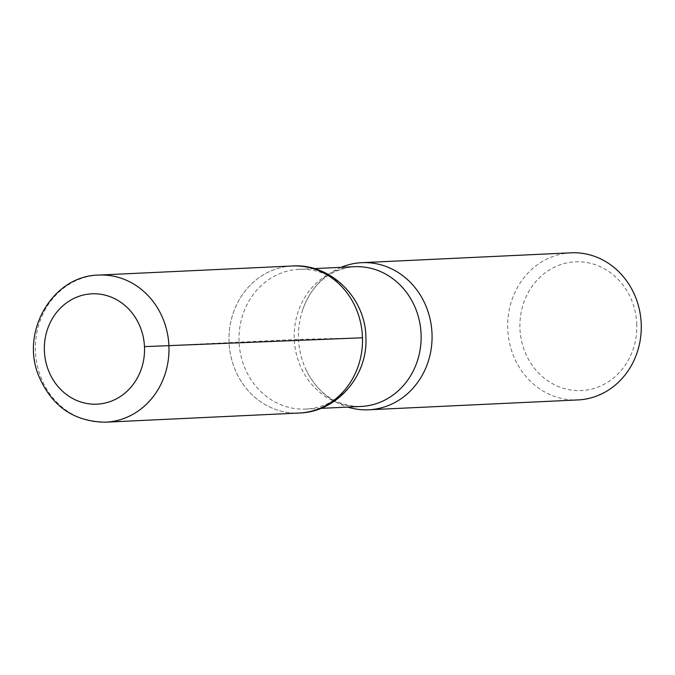 <?xml version="1.0" encoding="UTF-8"?>
<svg xmlns="http://www.w3.org/2000/svg" width="675" height="675" viewBox="0 0 675 675"><rect width="100%" height="100%" fill="white"/><g stroke="black" fill="none" stroke-linecap="round" stroke-linejoin="round"><path stroke-width="0.51" stroke-dasharray="3.38 2.53" d="M636.778 324.675A64.437 58.447 -92.7 0 0 547.476 271.173A64.437 58.447 -92.7 0 0 550.792 382.725A64.437 58.447 -92.7 0 0 636.778 324.675M571.008 252.813A73.642 66.791 -92.7 0 0 507.76 329.518A73.642 66.791 -92.7 0 0 577.943 399.929M365.892 337.542A69.955 63.45 -92.7 0 0 299.168 269.308A69.955 63.45 -92.7 0 0 239.077 342.174A69.955 63.45 -92.7 0 0 305.75 409.067A69.955 63.45 -92.7 0 0 365.892 337.542M292.292 265.992A73.6 66.758 -92.7 0 0 229.061 342.647A73.6 66.758 -92.7 0 0 299.219 413.024A73.6 66.758 87.3 0 1 229.061 342.647A73.6 66.758 87.3 0 1 292.292 265.992M341.145 267.334A73.642 66.791 -92.7 0 0 302.662 309.901A73.642 66.791 -92.7 0 0 305.412 368.331A73.642 66.791 -92.7 0 0 347.726 407.093M362.483 337.778L295.743 339.508L144.475 346.638M302.662 309.901C310.348 287.668 326.86 269.333 354.392 266.709A69.955 63.45 -92.7 0 0 294.3 339.576A69.955 63.45 -92.7 0 0 360.973 406.468C333.323 406.443 315.157 389.745 305.412 368.331M98.727 275.071A73.642 66.791 -92.7 0 0 35.463 351.768A73.642 66.791 -92.7 0 0 105.654 422.187M314.255 268.599L299.168 269.308M320.836 408.358L305.75 409.067"/><path stroke-width="1.01" d="M347.726 407.093A73.642 66.791 -92.7 0 0 368.736 409.784L577.943 399.929A73.642 66.791 -92.7 0 0 641.25 324.641A73.642 66.791 -92.7 0 0 571.008 252.813L361.8 262.676A73.642 66.791 -92.7 0 0 341.145 267.334M362.483 337.778A73.6 66.758 -92.7 0 0 292.292 265.992A73.6 66.758 87.3 0 1 362.483 337.778A73.6 66.758 87.3 0 1 299.219 413.024A73.6 66.758 -92.7 0 0 362.483 337.778L144.475 346.638M368.736 409.784A73.642 66.791 -92.7 0 0 432.042 334.496A73.642 66.791 -92.7 0 0 361.8 262.676M320.836 408.358L360.973 406.468A69.955 63.45 -92.7 0 0 421.116 334.943A69.955 63.45 -92.7 0 0 354.392 266.709L314.255 268.599M144.518 347.692A55.232 50.093 -92.7 0 0 67.981 301.835A55.232 50.093 -92.7 0 0 70.816 397.448A55.232 50.093 -92.7 0 0 144.518 347.692M168.953 346.899A73.642 66.791 -92.7 0 0 98.727 275.071C52.869 275.594 20.478 331.121 38.416 375.123C51.308 406.029 73.718 421.715 105.654 422.187A73.642 66.791 -92.7 0 0 168.953 346.899M98.727 275.071L292.292 265.992C330.733 263.216 365.791 298.198 365.892 337.551C368.018 375.865 336.783 412.147 299.219 413.024L105.654 422.187"/></g></svg>
